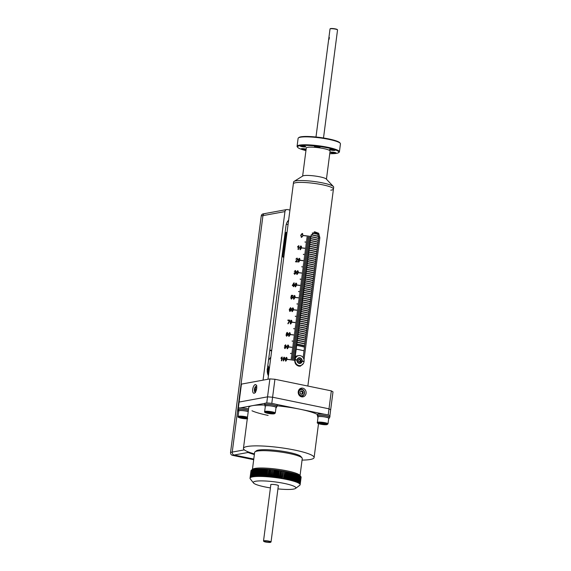 <?xml version="1.0" encoding="UTF-8"?>
<svg xmlns="http://www.w3.org/2000/svg" width="571" height="571" viewBox="0 0 571 571"><rect width="100%" height="100%" fill="white"/><g stroke="black" fill="none" stroke-linecap="round" stroke-linejoin="round"><path stroke-width="0.86" d="M298.426 137.889L298.983 137.475A20.849 3.205 7.4 0 1 328.139 138.81L329.16 139.017A20.849 3.205 7.4 0 1 339.831 142.779L340.266 143.328A21.355 3.283 -172.6 0 0 328.817 139.367A21.355 3.283 -172.6 0 0 298.426 137.889A21.355 3.283 -172.6 0 0 298.105 138.368L297.077 146.29A21.355 3.283 7.4 0 1 327.783 147.289A21.355 3.283 7.4 0 1 339.424 151.793A21.355 3.283 7.4 0 1 339.103 152.264L338.546 152.685A20.849 3.205 -172.6 0 0 327.497 147.832A20.849 3.205 -172.6 0 0 306.17 145.384A20.849 3.205 -172.6 0 0 297.698 147.375A20.849 3.205 -172.6 0 0 305.949 150.587M328.775 139.253L329.16 139.017L328.503 139.146M339.424 151.793L340.452 143.863A21.355 3.283 -172.6 0 0 340.266 143.328M329.752 153.678A20.849 3.205 -172.6 0 0 338.546 152.685M267.963 379.244L293.587 181.971A20.213 3.112 7.4 0 1 294.008 181.442A20.213 3.112 7.4 0 1 322.665 182.92A20.213 3.112 7.4 0 1 333.407 186.56A20.213 3.112 7.4 0 1 333.685 187.174L333.443 189.037A20.213 3.112 -172.6 0 0 318.225 183.998A20.213 3.112 -172.6 0 0 295.493 182.749A20.213 3.112 -172.6 0 0 293.344 183.826A20.213 3.112 7.4 0 1 322.422 184.776A20.213 3.112 7.4 0 1 333.443 189.037A20.213 3.112 7.4 0 1 330.809 190.193M294.008 181.442L302.858 175.961A12.005 1.849 7.4 0 1 319.874 176.839A12.005 1.849 7.4 0 1 326.255 179.001L333.407 186.56M302.63 176.104L306.284 147.989A12.005 1.849 7.4 0 1 323.55 148.553A12.005 1.849 7.4 0 1 330.088 151.079L326.441 179.194M335.755 153.149A2.776 0.428 7.4 0 1 332.629 152.971A2.776 0.428 7.4 0 1 330.538 152.286A2.776 0.428 7.4 0 1 330.83 152.136A2.776 0.428 7.4 0 1 333.956 152.307A2.776 0.428 7.4 0 1 336.048 152.999A2.776 0.428 7.4 0 1 335.755 153.149M334.799 150.387A2.776 0.428 7.4 0 1 331.672 150.216A2.776 0.428 7.4 0 1 329.581 149.523A2.776 0.428 7.4 0 1 329.874 149.374A2.776 0.428 7.4 0 1 333 149.545A2.776 0.428 7.4 0 1 335.091 150.237A2.776 0.428 7.4 0 1 334.799 150.387M315.991 147.004A2.776 0.428 7.4 0 1 314.471 146.419A2.776 0.428 7.4 0 1 318.468 146.547A2.776 0.428 7.4 0 1 319.988 147.132A2.776 0.428 7.4 0 1 315.991 147.004M305.542 146.933A2.776 0.428 7.4 0 1 302.416 146.761A2.776 0.428 7.4 0 1 300.325 146.069A2.776 0.428 7.4 0 1 300.617 145.926A2.776 0.428 7.4 0 1 303.743 146.097A2.776 0.428 7.4 0 1 305.835 146.79A2.776 0.428 7.4 0 1 305.542 146.933M306.056 149.738A2.776 0.428 7.4 0 1 303.001 149.459A2.776 0.428 7.4 0 1 301.281 148.831A2.776 0.428 7.4 0 1 301.574 148.688A2.776 0.428 7.4 0 1 306.127 149.174M297.698 147.375L297.27 146.833A21.355 3.283 7.4 0 1 297.077 146.29M296.856 344.063A16.552 2.548 7.4 0 1 304.686 345.79M296.841 344.192A16.552 2.548 7.4 0 1 304.664 345.912A16.552 2.548 7.4 0 0 296.841 344.192M304.9 344.106A16.552 2.548 -172.6 0 0 297.077 342.386M297.091 342.272A16.552 2.548 7.4 0 1 304.914 343.999A16.552 2.548 -172.6 0 0 297.091 342.257M297.106 342.15A16.552 2.548 7.4 0 1 304.928 343.87M297.355 340.23A16.552 2.548 7.4 0 1 305.178 341.95M297.341 340.352A16.552 2.548 7.4 0 1 305.164 342.079A16.552 2.548 -172.6 0 0 297.341 340.337M297.605 338.31A16.552 2.548 7.4 0 1 305.428 340.03M305.414 340.145A16.552 2.548 -172.6 0 0 297.591 338.425A16.552 2.548 7.4 0 1 305.414 340.159M297.855 336.39A16.552 2.548 7.4 0 1 305.678 338.118M305.663 338.225A16.552 2.548 -172.6 0 0 297.841 336.505A16.552 2.548 7.4 0 1 305.663 338.239M298.105 334.47A16.552 2.548 7.4 0 1 305.928 336.198M298.091 334.599A16.552 2.548 7.4 0 1 305.913 336.319A16.552 2.548 -172.6 0 0 298.091 334.585M298.355 332.55A16.552 2.548 7.4 0 1 306.177 334.278M298.34 332.679A16.552 2.548 7.4 0 1 306.163 334.399A16.552 2.548 -172.6 0 0 298.34 332.665M298.604 330.63A16.552 2.548 7.4 0 1 306.427 332.358M298.59 330.759A16.552 2.548 7.4 0 1 306.413 332.479A16.552 2.548 -172.6 0 0 298.59 330.745M298.854 328.718A16.552 2.548 7.4 0 1 306.677 330.438M306.663 330.552A16.552 2.548 -172.6 0 0 298.84 328.825A16.552 2.548 7.4 0 1 306.663 330.566M299.104 326.798A16.552 2.548 7.4 0 1 306.927 328.518M299.083 326.919A16.552 2.548 7.4 0 1 306.913 328.646A16.552 2.548 -172.6 0 0 299.09 326.905M299.354 324.878A16.552 2.548 7.4 0 1 307.177 326.598M299.332 324.999A16.552 2.548 7.4 0 1 307.155 326.726A16.552 2.548 -172.6 0 0 299.34 324.992M299.597 322.958A16.552 2.548 7.4 0 1 307.426 324.678M299.582 323.079A16.552 2.548 7.4 0 1 307.405 324.806A16.552 2.548 -172.6 0 0 299.582 323.072M299.846 321.038A16.552 2.548 7.4 0 1 307.676 322.765M307.662 322.872A16.552 2.548 -172.6 0 0 299.832 321.152A16.552 2.548 7.4 0 1 307.655 322.886M300.096 319.118A16.552 2.548 7.4 0 1 307.926 320.845M300.082 319.246A16.552 2.548 7.4 0 1 307.905 320.966M300.346 317.198A16.552 2.548 7.4 0 1 308.169 318.925M300.332 317.326A16.552 2.548 7.4 0 1 308.154 319.046A16.552 2.548 -172.6 0 0 300.332 317.312M300.596 315.278A16.552 2.548 7.4 0 1 308.419 317.005M300.582 315.406A16.552 2.548 7.4 0 1 308.404 317.126A16.552 2.548 -172.6 0 0 300.582 315.392M300.846 313.365A16.552 2.548 7.4 0 1 308.668 315.085M308.654 315.199A16.552 2.548 -172.6 0 0 300.831 313.472A16.552 2.548 7.4 0 1 308.654 315.213M301.095 311.445A16.552 2.548 7.4 0 1 308.918 313.165M308.904 313.279A16.552 2.548 -172.6 0 0 301.081 311.552A16.552 2.548 7.4 0 1 308.904 313.293M301.345 309.525A16.552 2.548 7.4 0 1 309.168 311.245M301.331 309.646A16.552 2.548 7.4 0 1 309.154 311.373A16.552 2.548 -172.6 0 0 301.331 309.639M301.595 307.605A16.552 2.548 7.4 0 1 309.418 309.332M301.581 307.726A16.552 2.548 7.4 0 1 309.403 309.453A16.552 2.548 -172.6 0 0 301.581 307.719M301.845 305.685A16.552 2.548 7.4 0 1 309.668 307.412M301.823 305.813A16.552 2.548 7.4 0 1 309.653 307.533A16.552 2.548 -172.6 0 0 301.831 305.799M302.095 303.765A16.552 2.548 7.4 0 1 309.917 305.492M302.073 303.893A16.552 2.548 7.4 0 1 309.903 305.613M302.345 301.845A16.552 2.548 7.4 0 1 310.167 303.572M302.323 301.973A16.552 2.548 7.4 0 1 310.153 303.693A16.552 2.548 -172.6 0 0 302.33 301.959M302.594 299.932A16.552 2.548 7.4 0 1 310.417 301.652M302.573 300.053A16.552 2.548 7.4 0 1 310.396 301.781A16.552 2.548 -172.6 0 0 302.573 300.039M302.837 298.012A16.552 2.548 7.4 0 1 310.667 299.732M302.823 298.133A16.552 2.548 7.4 0 1 310.645 299.861A16.552 2.548 -172.6 0 0 302.823 298.119M303.087 296.092A16.552 2.548 7.4 0 1 310.917 297.812M310.902 297.926A16.552 2.548 -172.6 0 0 303.073 296.206A16.552 2.548 7.4 0 1 310.895 297.941M303.337 294.172A16.552 2.548 7.4 0 1 311.159 295.899M311.145 296.006A16.552 2.548 -172.6 0 0 303.322 294.286A16.552 2.548 7.4 0 1 311.145 296.021M303.586 292.252A16.552 2.548 7.4 0 1 311.409 293.979M303.572 292.381A16.552 2.548 7.4 0 1 311.395 294.101A16.552 2.548 -172.6 0 0 303.572 292.366M303.836 290.332A16.552 2.548 7.4 0 1 311.659 292.059M303.822 290.461A16.552 2.548 7.4 0 1 311.645 292.181A16.552 2.548 -172.6 0 0 303.822 290.446M304.086 288.412A16.552 2.548 7.4 0 1 311.909 290.139M304.072 288.541A16.552 2.548 7.4 0 1 311.894 290.261A16.552 2.548 -172.6 0 0 304.072 288.526M304.336 286.499A16.552 2.548 7.4 0 1 312.159 288.219M312.144 288.334A16.552 2.548 -172.6 0 0 304.322 286.606A16.552 2.548 7.4 0 1 312.144 288.348M304.586 284.579A16.552 2.548 7.4 0 1 312.408 286.299M304.571 284.701A16.552 2.548 7.4 0 1 312.394 286.428A16.552 2.548 -172.6 0 0 304.571 284.686M304.835 282.659A16.552 2.548 7.4 0 1 312.658 284.379M304.821 282.781A16.552 2.548 7.4 0 1 312.644 284.508A16.552 2.548 -172.6 0 0 304.821 282.773M305.085 280.739A16.552 2.548 7.4 0 1 312.908 282.459M305.064 280.861A16.552 2.548 7.4 0 1 312.894 282.588A16.552 2.548 -172.6 0 0 305.071 280.853M305.335 278.819A16.552 2.548 7.4 0 1 313.158 280.547M313.144 280.654A16.552 2.548 -172.6 0 0 305.321 278.933A16.552 2.548 7.4 0 1 313.144 280.668M305.585 276.899A16.552 2.548 7.4 0 1 313.408 278.627M305.564 277.028A16.552 2.548 7.4 0 1 313.386 278.748M305.828 274.979A16.552 2.548 7.4 0 1 313.657 276.707M305.813 275.108A16.552 2.548 7.4 0 1 313.636 276.828M306.077 273.059A16.552 2.548 7.4 0 1 313.907 274.787M313.893 274.901A16.552 2.548 -172.6 0 0 306.063 273.174A16.552 2.548 7.4 0 1 313.886 274.908M306.327 271.146A16.552 2.548 7.4 0 1 314.15 272.867M314.136 272.981A16.552 2.548 -172.6 0 0 306.313 271.254A16.552 2.548 7.4 0 1 314.136 272.995M306.577 269.226A16.552 2.548 7.4 0 1 314.4 270.947M314.385 271.061A16.552 2.548 -172.6 0 0 306.563 269.334A16.552 2.548 7.4 0 1 314.385 271.075M306.827 267.307A16.552 2.548 7.4 0 1 314.65 269.027M306.813 267.428A16.552 2.548 7.4 0 1 314.635 269.155A16.552 2.548 -172.6 0 0 306.813 267.421M307.077 265.387A16.552 2.548 7.4 0 1 314.899 267.114M307.062 265.508A16.552 2.548 7.4 0 1 314.885 267.235A16.552 2.548 -172.6 0 0 307.062 265.501M307.326 263.467A16.552 2.548 7.4 0 1 315.149 265.194M307.312 263.595A16.552 2.548 7.4 0 1 315.135 265.315A16.552 2.548 -172.6 0 0 307.312 263.581M307.576 261.547A16.552 2.548 7.4 0 1 315.399 263.274M315.385 263.388A16.552 2.548 -172.6 0 0 307.562 261.661A16.552 2.548 7.4 0 1 315.385 263.395M307.826 259.627A16.552 2.548 7.4 0 1 315.649 261.354M307.812 259.755A16.552 2.548 7.4 0 1 315.635 261.475A16.552 2.548 -172.6 0 0 307.812 259.741M308.076 257.714A16.552 2.548 7.4 0 1 315.899 259.434M308.055 257.835A16.552 2.548 7.4 0 1 315.884 259.562A16.552 2.548 -172.6 0 0 308.062 257.821M308.326 255.794A16.552 2.548 7.4 0 1 316.148 257.514M308.304 255.915A16.552 2.548 7.4 0 1 316.134 257.642A16.552 2.548 -172.6 0 0 308.311 255.901M308.576 253.874A16.552 2.548 7.4 0 1 316.398 255.594M316.384 255.708A16.552 2.548 -172.6 0 0 308.561 253.988A16.552 2.548 7.4 0 1 316.384 255.722M308.818 251.954A16.552 2.548 7.4 0 1 316.648 253.681M316.634 253.788A16.552 2.548 -172.6 0 0 308.804 252.068A16.552 2.548 7.4 0 1 316.627 253.802M309.068 250.034A16.552 2.548 7.4 0 1 316.898 251.761M309.054 250.162A16.552 2.548 7.4 0 1 316.876 251.882A16.552 2.548 -172.6 0 0 309.054 250.148M309.318 248.114A16.552 2.548 7.4 0 1 317.148 249.841M309.304 248.242A16.552 2.548 7.4 0 1 317.126 249.962A16.552 2.548 -172.6 0 0 309.304 248.228M309.568 246.194A16.552 2.548 7.4 0 1 317.39 247.921M309.553 246.322A16.552 2.548 7.4 0 1 317.376 248.042A16.552 2.548 -172.6 0 0 309.553 246.308M309.817 244.281A16.552 2.548 7.4 0 1 317.64 246.001M317.626 246.115A16.552 2.548 -172.6 0 0 309.803 244.388A16.552 2.548 7.4 0 1 317.626 246.13M310.067 242.361A16.552 2.548 7.4 0 1 317.89 244.081M310.053 242.482A16.552 2.548 7.4 0 1 317.876 244.21A16.552 2.548 -172.6 0 0 310.053 242.468M310.317 240.441A16.552 2.548 7.4 0 1 318.14 242.161M310.303 240.562A16.552 2.548 7.4 0 1 318.126 242.29A16.552 2.548 -172.6 0 0 310.303 240.555M310.567 238.521A16.552 2.548 7.4 0 1 318.39 240.241M310.553 238.642A16.552 2.548 7.4 0 1 318.375 240.37A16.552 2.548 -172.6 0 0 310.553 238.635M310.817 236.601A16.552 2.548 7.4 0 1 318.639 238.328M318.625 238.435A16.552 2.548 -172.6 0 0 310.802 236.715A16.552 2.548 7.4 0 1 318.625 238.45M311.224 234.71A16.552 2.548 7.4 0 1 318.697 236.351M311.174 234.831A16.552 2.548 7.4 0 1 318.711 236.487M312.437 232.961A16.552 2.548 7.4 0 1 318.004 234.174M312.323 233.068A16.552 2.548 7.4 0 1 318.083 234.324A16.552 2.548 -172.6 0 0 312.337 233.054M305.15 342.186A16.552 2.548 -172.6 0 0 297.327 340.466M305.399 340.273A16.552 2.548 -172.6 0 0 297.577 338.546M305.649 338.353A16.552 2.548 -172.6 0 0 297.826 336.626M305.899 336.433A16.552 2.548 -172.6 0 0 298.076 334.706M306.149 334.513A16.552 2.548 -172.6 0 0 298.326 332.786M306.399 332.593A16.552 2.548 -172.6 0 0 298.569 330.873M306.648 330.673A16.552 2.548 -172.6 0 0 298.819 328.953M306.898 328.753A16.552 2.548 -172.6 0 0 299.068 327.033M307.141 326.84A16.552 2.548 -172.6 0 0 299.318 325.113M307.391 324.92A16.552 2.548 -172.6 0 0 299.568 323.193M307.641 323A16.552 2.548 -172.6 0 0 299.818 321.273M307.89 321.08A16.552 2.548 -172.6 0 0 300.068 319.353M307.905 320.952A16.552 2.548 -172.6 0 0 300.082 319.232M308.14 319.16A16.552 2.548 -172.6 0 0 300.317 317.44M308.39 317.24A16.552 2.548 -172.6 0 0 300.567 315.52M308.64 315.32A16.552 2.548 -172.6 0 0 300.817 313.6M308.89 313.4A16.552 2.548 -172.6 0 0 301.067 311.68M309.139 311.488A16.552 2.548 -172.6 0 0 301.317 309.76M309.389 309.568A16.552 2.548 -172.6 0 0 301.567 307.84M309.639 307.648A16.552 2.548 -172.6 0 0 301.809 305.92M309.889 305.728A16.552 2.548 -172.6 0 0 302.059 304M309.903 305.606A16.552 2.548 -172.6 0 0 302.08 303.879M310.132 303.808A16.552 2.548 -172.6 0 0 302.309 302.088M310.381 301.888A16.552 2.548 -172.6 0 0 302.559 300.168M310.631 299.968A16.552 2.548 -172.6 0 0 302.808 298.248M310.881 298.055A16.552 2.548 -172.6 0 0 303.058 296.328M311.131 296.135A16.552 2.548 -172.6 0 0 303.308 294.408M311.381 294.215A16.552 2.548 -172.6 0 0 303.558 292.488M311.63 292.295A16.552 2.548 -172.6 0 0 303.808 290.568M311.88 290.375A16.552 2.548 -172.6 0 0 304.058 288.655M312.13 288.455A16.552 2.548 -172.6 0 0 304.307 286.735M312.38 286.535A16.552 2.548 -172.6 0 0 304.557 284.815M312.63 284.622A16.552 2.548 -172.6 0 0 304.8 282.895M312.879 282.702A16.552 2.548 -172.6 0 0 305.05 280.975M313.129 280.782A16.552 2.548 -172.6 0 0 305.299 279.055M313.372 278.862A16.552 2.548 -172.6 0 0 305.549 277.135M313.393 278.734A16.552 2.548 -172.6 0 0 305.564 277.014M313.622 276.942A16.552 2.548 -172.6 0 0 305.799 275.222M313.643 276.821A16.552 2.548 -172.6 0 0 305.813 275.094M313.872 275.022A16.552 2.548 -172.6 0 0 306.049 273.302M314.121 273.102A16.552 2.548 -172.6 0 0 306.299 271.382M314.371 271.182A16.552 2.548 -172.6 0 0 306.548 269.462M314.621 269.269A16.552 2.548 -172.6 0 0 306.798 267.542M314.871 267.349A16.552 2.548 -172.6 0 0 307.048 265.622M315.121 265.429A16.552 2.548 -172.6 0 0 307.298 263.702M315.37 263.509A16.552 2.548 -172.6 0 0 307.548 261.782M315.62 261.589A16.552 2.548 -172.6 0 0 307.79 259.869M315.87 259.669A16.552 2.548 -172.6 0 0 308.04 257.949M316.12 257.749A16.552 2.548 -172.6 0 0 308.29 256.029M316.363 255.837A16.552 2.548 -172.6 0 0 308.54 254.109M316.612 253.917A16.552 2.548 -172.6 0 0 308.79 252.189M316.862 251.997A16.552 2.548 -172.6 0 0 309.039 250.269M317.112 250.077A16.552 2.548 -172.6 0 0 309.289 248.349M317.362 248.157A16.552 2.548 -172.6 0 0 309.539 246.436M317.612 246.237A16.552 2.548 -172.6 0 0 309.789 244.516M317.861 244.317A16.552 2.548 -172.6 0 0 310.039 242.596M318.111 242.404A16.552 2.548 -172.6 0 0 310.289 240.677M318.361 240.484A16.552 2.548 -172.6 0 0 310.538 238.757M318.611 238.564A16.552 2.548 -172.6 0 0 310.788 236.837M318.718 236.601A16.552 2.548 -172.6 0 0 311.138 234.938M318.711 236.473A16.552 2.548 -172.6 0 0 311.181 234.817M318.154 234.453A16.552 2.548 -172.6 0 0 312.23 233.161M304.507 347.154A16.552 2.548 -172.6 0 0 296.684 345.426M296.813 344.441A16.552 2.548 7.4 0 1 304.636 346.162M296.199 349.145A16.552 2.548 7.4 0 1 304.022 350.865A16.423 2.527 -172.6 0 0 299.347 349.752A16.423 2.527 -172.6 0 0 296.199 349.166M330.081 28.871L330.359 28.657A3.54 0.542 7.4 0 1 330.68 28.55A3.54 0.542 7.4 0 1 334.392 28.728A3.54 0.542 7.4 0 1 337.29 29.564L337.511 29.835A3.79 0.585 -172.6 0 0 334.406 28.943A3.79 0.585 -172.6 0 0 330.423 28.75A3.79 0.585 -172.6 0 0 330.081 28.871A3.79 0.585 -172.6 0 0 330.024 28.957L315.991 137.004M323.507 137.982L337.54 29.928A3.79 0.585 -172.6 0 0 337.511 29.835M329.296 37.479L329.053 39.335L329.367 37.479M302.03 361.257A2.905 2.591 79.6 0 0 302.066 361.008L302.173 360.986A2.905 2.591 79.6 0 0 297.034 359.93L295.014 359.559A5.053 4.504 -100.4 0 0 295 359.68A5.053 4.504 -100.4 0 0 294.986 359.809L295.1 359.787A5.053 4.504 79.6 0 0 300.503 365.554A5.053 4.504 79.6 0 0 304.05 361.629L302.03 361.257M295.1 359.787L296.999 360.18A2.905 2.591 79.6 0 0 302.145 361.236M295.128 359.537A5.053 4.504 79.6 0 1 298.676 355.612A5.053 4.504 79.6 0 1 304.079 361.379L303.965 361.4A5.053 4.504 -100.4 0 1 303.95 361.522A5.053 4.504 -100.4 0 1 303.943 361.6M298.676 355.612L296.984 355.919A5.053 4.504 79.6 0 0 295.214 356.718M304.079 361.379L302.173 360.986M298.112 365.925A5.053 4.504 79.6 0 0 298.804 365.861L300.503 365.554M296.92 359.951L295.014 359.559M303.965 361.4L302.066 361.008M304.015 359.744L319.86 237.75L318.675 233.275L314.728 231.812L310.902 235.909L294.743 360.33C294.715 363.377 296.092 365.319 298.869 366.154L300.389 366.175L303.351 363.541M299.804 366.239L301.167 365.369M291.117 358.481L291.103 358.602A20.213 3.112 -172.6 0 1 294.829 359.145L294.843 359.023A20.213 3.112 -172.6 0 0 291.117 358.481A20.206 3.105 -172.6 0 1 294.843 359.023L294.829 359.145M291.274 357.239L291.26 357.367A20.213 3.112 -172.6 0 1 294.986 357.91L295.007 357.781A20.213 3.112 -172.6 0 0 291.274 357.239A20.206 3.105 -172.6 0 1 295 357.789L295.007 357.781M291.438 356.004L291.424 356.126A20.213 3.112 -172.6 0 1 295.15 356.668L295.164 356.547A20.213 3.112 -172.6 0 0 291.438 356.004A20.206 3.105 -172.6 0 1 295.164 356.547L295.15 356.668M291.595 354.769L291.581 354.891A20.213 3.112 -172.6 0 1 295.314 355.433L295.328 355.305A20.213 3.112 -172.6 0 0 291.595 354.769A20.206 3.105 -172.6 0 1 295.321 355.312L295.307 355.433M309.946 242.768L309.96 242.639A20.213 3.112 -172.6 0 0 304.978 241.947L304.964 242.068A20.213 3.112 -172.6 0 1 309.946 242.768L309.96 242.639A20.206 3.105 -172.6 0 0 304.978 241.947L304.964 242.068M310.745 236.58L310.767 236.451A20.213 3.112 -172.6 0 0 303.287 235.48L303.272 235.602A20.213 3.112 -172.6 0 1 310.745 236.58L310.767 236.451M286.335 357.339L286.963 357.796L286.335 357.332L285.115 359.159L285.835 361.15L285.115 359.159L286.335 357.332L286.963 357.789L287.063 359.337L285.835 361.143L285.457 361M284.037 357.146L284.644 357.589L284.037 357.146L282.859 358.995L283.537 360.958L282.852 358.988L284.037 357.146L284.644 357.589L284.736 359.123L283.259 360.879M281.367 360.779L281.746 357.831L280.975 358.381L281.032 357.946L281.981 357.025A20.213 3.112 -172.6 0 1 282.202 357.032L281.717 360.793A20.213 3.112 -172.6 0 0 281.367 360.779L281.753 357.839M287.941 344.955L288.569 345.412L287.941 344.955L286.721 346.775L287.441 348.767L286.721 346.775L287.941 344.955L288.569 345.412L288.676 346.954L287.441 348.767L287.063 348.624M285.25 347.218L284.544 345.955L285.6 344.763L286.356 346.64L285.057 348.567L284.372 347.603L285.143 348.189L286 346.797L284.972 347.147M284.772 348.488L284.379 347.603L285.15 348.189L286 346.804M285.6 344.763L284.551 345.955L285.25 347.225M289.047 336.383L288.326 334.392L289.547 332.572L290.175 333.029L290.282 334.57L289.047 336.383L288.676 336.24M289.547 332.572L290.175 333.029L289.547 332.572M287.249 332.386L286.328 333.293L286.656 334.085L285.971 334.999L286.763 336.198L285.971 334.991L286.649 334.085L286.328 333.293L287.249 332.386L287.934 333.421L287.406 334.135L287.855 335.141L286.414 336.098M291.16 320.195L291.788 320.652L291.16 320.195L289.94 322.015L290.66 324.007L289.94 322.015L291.16 320.195L291.781 320.645L291.888 322.194L290.66 324L290.282 323.857M289.797 320.174A20.213 3.112 -172.6 0 0 287.912 320.038L287.855 320.474L287.912 320.038A20.206 3.105 -172.6 0 1 289.797 320.174L288.205 323.757A20.213 3.112 -172.6 0 0 287.841 323.728L289.369 320.581A20.213 3.112 -172.6 0 0 287.855 320.474M292.766 307.812L293.394 308.269L292.766 307.812L291.545 309.632L292.266 311.623L291.545 309.632L292.766 307.812L293.394 308.269L293.494 309.81L292.266 311.623L291.888 311.481M289.604 309.411L290.375 308.982L291.089 310.246L290.018 311.438L289.269 309.561L290.546 307.626L291.253 308.611L290.453 308.012L289.604 309.411L290.66 309.068M290.875 308.633L290.453 308.012M290.553 307.633L289.276 309.568L289.711 311.352M293.151 297.255L293.879 299.24L293.151 297.255L294.372 295.428L295 295.885L295.107 297.434L293.872 299.24L293.494 299.097M294.372 295.428L295 295.885L294.379 295.435L293.159 297.255M291.545 299.054L290.782 297.926L291.595 298.669L292.323 297.805L291.831 296.927L290.925 297.184L291.446 295.3A20.213 3.112 -172.6 0 1 292.873 295.4L292.816 295.835A20.213 3.112 -172.6 0 0 291.695 295.749L291.438 296.663L292.281 296.642L292.702 297.812L291.224 298.961M291.431 298.619L292.331 297.805L292.052 296.999M294.757 284.872L295.485 286.863L294.757 284.872L295.978 283.052L296.606 283.509L296.713 285.05L295.478 286.863L295.107 286.721M295.978 283.052L296.606 283.509L295.985 283.052L294.764 284.872M293.865 282.873A20.213 3.112 -172.6 0 1 294.215 282.902L293.901 285.314A20.213 3.112 -172.6 0 1 294.322 285.343L294.265 285.778A20.213 3.112 -172.6 0 0 293.844 285.75L293.722 286.663A20.213 3.112 -172.6 0 0 293.351 286.635L293.473 285.721A20.213 3.112 -172.6 0 0 292.245 285.636L293.865 282.873L292.245 285.636M296.37 272.488L297.091 274.48L296.37 272.488L297.591 270.668L298.219 271.125L298.319 272.667L297.091 274.48L296.713 274.337M297.591 270.668L298.219 271.125L297.591 270.668L296.37 272.495M295.264 270.483L295.978 271.51L295.471 272.239L295.899 273.195L294.772 274.287L294.001 273.166L294.822 273.902L295.521 273.174L294.779 272.446L295.607 271.461L295.221 270.868L294.279 271.339L295.578 270.575L294.286 271.339M294.829 273.909L295.528 273.174L295.257 272.474M294.786 272.446L295.607 271.461L295.221 270.868M294.001 273.166L294.45 274.201M299.197 258.292L299.825 258.749L299.197 258.292L297.976 260.112L298.697 262.103L297.976 260.112L299.197 258.292L299.825 258.742L299.932 260.29L298.697 262.096L298.319 261.953M295.871 259.155L296.949 258.106L297.712 259.213L296.028 261.397A20.213 3.112 -172.6 0 1 297.42 261.504L297.363 261.932A20.213 3.112 -172.6 0 0 295.471 261.803L297.341 259.177L296.877 258.492L295.864 259.148L297.334 258.213M295.478 261.803L297.348 259.177L296.884 258.492M300.81 245.908L301.431 246.365L300.803 245.908L299.589 247.728L300.31 249.72L299.582 247.728L300.803 245.908L301.431 246.365L301.538 247.907L300.303 249.72L299.932 249.577M298.041 249.484L298.419 246.544L297.612 247.072L297.669 246.636L298.662 245.73A20.213 3.112 -172.6 0 1 298.897 245.751L298.412 249.513A20.213 3.112 -172.6 0 0 298.041 249.484L298.426 246.544M302.13 233.453L300.667 235.309L301.624 237.358L300.667 235.309L302.13 233.453L302.73 233.71L302.13 233.453L303.144 235.53L301.624 237.358L301.124 237.179M292.402 348.574L292.388 348.703A20.213 3.112 -172.6 0 1 296.113 349.238L296.128 349.117A20.213 3.112 -172.6 0 0 292.402 348.574M293.209 342.386L293.187 342.507A20.213 3.112 -172.6 0 1 296.92 343.05L296.934 342.928A20.213 3.112 -172.6 0 0 293.209 342.386A20.206 3.105 -172.6 0 1 296.934 342.928L296.92 343.05M294.008 336.198L293.994 336.319A20.213 3.112 -172.6 0 1 297.719 336.861L297.741 336.733A20.213 3.112 -172.6 0 0 294.008 336.198A20.206 3.105 -172.6 0 1 297.734 336.74L297.719 336.861M294.814 330.002L294.8 330.131A20.213 3.112 -172.6 0 1 298.526 330.673L298.54 330.545A20.213 3.112 -172.6 0 0 294.814 330.002A20.206 3.105 -172.6 0 1 298.54 330.545L298.526 330.666M295.621 323.814L295.6 323.935A20.213 3.112 -172.6 0 1 299.332 324.478L299.347 324.357A20.213 3.112 -172.6 0 0 295.621 323.814A20.206 3.105 -172.6 0 1 299.347 324.357L299.325 324.478M296.42 317.626L296.406 317.747A20.213 3.112 -172.6 0 1 300.132 318.29L300.153 318.168A20.213 3.112 -172.6 0 0 296.42 317.626A20.206 3.105 -172.6 0 1 300.146 318.168L300.153 318.168M297.227 311.431L297.213 311.559A20.213 3.112 -172.6 0 1 300.938 312.101L300.953 311.973A20.213 3.112 -172.6 0 0 297.227 311.431A20.206 3.105 -172.6 0 1 300.953 311.973L300.938 312.101M298.033 305.242L298.012 305.364A20.213 3.112 -172.6 0 1 301.745 305.906L301.759 305.785A20.213 3.112 -172.6 0 0 298.033 305.242A20.206 3.105 -172.6 0 1 301.759 305.785L301.738 305.906M298.833 299.054L298.819 299.175A20.213 3.112 -172.6 0 1 302.544 299.718L302.566 299.597A20.213 3.112 -172.6 0 0 298.833 299.054A20.206 3.105 -172.6 0 1 302.559 299.597L302.544 299.718M299.639 292.866L299.625 292.987A20.213 3.112 -172.6 0 1 303.351 293.53L303.365 293.401A20.213 3.112 -172.6 0 0 299.639 292.866A20.206 3.105 -172.6 0 1 303.365 293.408L303.365 293.401M300.439 286.671L300.425 286.799A20.213 3.112 -172.6 0 1 304.157 287.334L304.172 287.213A20.213 3.112 -172.6 0 0 300.439 286.671A20.206 3.105 -172.6 0 1 304.172 287.213L304.15 287.334M301.245 280.482L301.231 280.604A20.213 3.112 -172.6 0 1 304.957 281.146L304.978 281.025A20.213 3.112 -172.6 0 0 301.245 280.482A20.206 3.105 -172.6 0 1 304.971 281.025L304.957 281.146M302.052 274.294L302.038 274.415A20.213 3.112 -172.6 0 1 305.763 274.958L305.778 274.829A20.213 3.112 -172.6 0 0 302.052 274.294A20.206 3.105 -172.6 0 1 305.778 274.837L305.763 274.958M302.851 268.099L302.837 268.227A20.213 3.112 -172.6 0 1 306.57 268.763L306.584 268.641A20.213 3.112 -172.6 0 0 302.851 268.099M303.658 261.911L303.644 262.032A20.213 3.112 -172.6 0 1 307.369 262.574L307.384 262.453A20.213 3.112 -172.6 0 0 303.658 261.911A20.206 3.105 -172.6 0 1 307.384 262.453L307.369 262.574M304.464 255.722L304.443 255.844A20.213 3.112 -172.6 0 1 308.176 256.386L308.19 256.265A20.213 3.112 -172.6 0 0 304.464 255.722A20.206 3.105 -172.6 0 1 308.19 256.265L308.176 256.386M305.264 249.527L305.249 249.655A20.213 3.112 -172.6 0 1 308.975 250.198L308.997 250.069A20.213 3.112 -172.6 0 0 305.264 249.527A20.206 3.105 -172.6 0 1 308.99 250.069L308.975 250.198M306.07 243.339L306.056 243.46A20.213 3.112 -172.6 0 1 309.782 244.003L309.796 243.881A20.213 3.112 -172.6 0 0 306.07 243.339A20.206 3.105 -172.6 0 1 309.796 243.881L309.782 244.003M306.877 237.151L306.855 237.272A20.213 3.112 -172.6 0 1 310.588 237.814L310.603 237.693A20.213 3.112 -172.6 0 0 306.877 237.151A20.206 3.105 -172.6 0 1 310.603 237.693L310.581 237.814M291.917 352.293L291.902 352.414A20.213 3.112 -172.6 0 1 295.635 352.957L295.65 352.828A20.213 3.112 -172.6 0 0 291.917 352.293A20.206 3.105 -172.6 0 1 295.642 352.835L295.628 352.957M292.723 346.097L292.709 346.226A20.213 3.112 -172.6 0 1 296.435 346.768L296.456 346.64A20.213 3.112 -172.6 0 0 292.723 346.097A20.206 3.105 -172.6 0 1 296.449 346.64L296.435 346.761M293.53 339.909L293.515 340.03A20.213 3.112 -172.6 0 1 297.241 340.573L297.255 340.452A20.213 3.112 -172.6 0 0 293.53 339.909A20.206 3.105 -172.6 0 1 297.255 340.452L297.241 340.573M294.329 333.721L294.315 333.842A20.213 3.112 -172.6 0 1 298.048 334.385L298.062 334.263A20.213 3.112 -172.6 0 0 294.329 333.721A20.206 3.105 -172.6 0 1 298.055 334.263L298.041 334.385M295.136 327.526L295.121 327.654A20.213 3.112 -172.6 0 1 298.847 328.197L298.861 328.068A20.213 3.112 -172.6 0 0 295.136 327.526A20.206 3.105 -172.6 0 1 298.861 328.068L298.847 328.197M295.942 321.337L295.921 321.459A20.213 3.112 -172.6 0 1 299.654 322.001L299.668 321.88A20.213 3.112 -172.6 0 0 295.942 321.337A20.206 3.105 -172.6 0 1 299.668 321.88L299.647 322.001M296.742 315.149L296.727 315.271A20.213 3.112 -172.6 0 1 300.453 315.813L300.474 315.692A20.213 3.112 -172.6 0 0 296.742 315.149A20.206 3.105 -172.6 0 1 300.467 315.692L300.474 315.692M297.548 308.961L297.534 309.082A20.213 3.112 -172.6 0 1 301.26 309.625L301.274 309.496A20.213 3.112 -172.6 0 0 297.548 308.961A20.206 3.105 -172.6 0 1 301.274 309.503L301.274 309.496M298.355 302.766L298.333 302.894A20.213 3.112 -172.6 0 1 302.066 303.429L302.08 303.308A20.213 3.112 -172.6 0 0 298.355 302.766A20.206 3.105 -172.6 0 1 302.08 303.308L302.059 303.429M299.154 296.577L299.14 296.699A20.213 3.112 -172.6 0 1 302.866 297.241L302.887 297.12A20.213 3.112 -172.6 0 0 299.154 296.577A20.206 3.105 -172.6 0 1 302.88 297.12L302.866 297.241M299.961 290.389L299.946 290.511A20.213 3.112 -172.6 0 1 303.672 291.053L303.686 290.925A20.213 3.112 -172.6 0 0 299.961 290.389A20.206 3.105 -172.6 0 1 303.686 290.932L303.672 291.053M300.767 284.194L300.746 284.322A20.213 3.112 -172.6 0 1 304.479 284.858L304.493 284.736A20.213 3.112 -172.6 0 0 300.767 284.194M301.567 278.006L301.552 278.127A20.213 3.112 -172.6 0 1 305.278 278.669L305.299 278.548A20.213 3.112 -172.6 0 0 301.567 278.006A20.206 3.105 -172.6 0 1 305.292 278.548L305.278 278.669M302.373 271.817L302.359 271.939A20.213 3.112 -172.6 0 1 306.085 272.481L306.099 272.36A20.213 3.112 -172.6 0 0 302.373 271.817A20.206 3.105 -172.6 0 1 306.099 272.36L306.085 272.481M303.172 265.622L303.158 265.751A20.213 3.112 -172.6 0 1 306.891 266.293L306.905 266.165A20.213 3.112 -172.6 0 0 303.172 265.622A20.206 3.105 -172.6 0 1 306.898 266.165L306.884 266.293M303.979 259.434L303.965 259.555A20.213 3.112 -172.6 0 1 307.69 260.098L307.712 259.976A20.213 3.112 -172.6 0 0 303.979 259.434A20.206 3.105 -172.6 0 1 307.705 259.976L307.69 260.098M304.786 253.246L304.771 253.367A20.213 3.112 -172.6 0 1 308.497 253.909L308.511 253.788A20.213 3.112 -172.6 0 0 304.786 253.246A20.206 3.105 -172.6 0 1 308.511 253.788L308.497 253.909M305.585 247.057L305.571 247.179A20.213 3.112 -172.6 0 1 309.304 247.721L309.318 247.593A20.213 3.112 -172.6 0 0 305.585 247.057A20.206 3.105 -172.6 0 1 309.311 247.6L309.296 247.721M306.391 240.862L306.377 240.991A20.213 3.112 -172.6 0 1 310.103 241.526L310.117 241.405A20.213 3.112 -172.6 0 0 306.391 240.862A20.206 3.105 -172.6 0 1 310.117 241.405L310.103 241.526M292.081 351.051L292.066 351.179A20.213 3.112 -172.6 0 1 295.792 351.715L295.807 351.593A20.213 3.112 -172.6 0 0 292.081 351.051A20.206 3.105 -172.6 0 1 295.807 351.593L295.792 351.715M292.887 344.863L292.866 344.984A20.213 3.112 -172.6 0 1 296.599 345.526L296.613 345.405A20.213 3.112 -172.6 0 0 292.887 344.863A20.206 3.105 -172.6 0 1 296.613 345.405L296.592 345.526M293.687 338.674L293.672 338.796A20.213 3.112 -172.6 0 1 297.398 339.338L297.42 339.21A20.213 3.112 -172.6 0 0 293.687 338.674A20.206 3.105 -172.6 0 1 297.412 339.217L297.398 339.338M294.493 332.479L294.479 332.608A20.213 3.112 -172.6 0 1 298.205 333.143L298.219 333.021A20.213 3.112 -172.6 0 0 294.493 332.479M295.3 326.291L295.278 326.412A20.213 3.112 -172.6 0 1 299.011 326.955L299.026 326.833A20.213 3.112 -172.6 0 0 295.3 326.291A20.206 3.105 -172.6 0 1 299.026 326.833L299.004 326.955M296.099 320.103L296.085 320.224A20.213 3.112 -172.6 0 1 299.811 320.766L299.832 320.638A20.213 3.112 -172.6 0 0 296.099 320.103A20.206 3.105 -172.6 0 1 299.825 320.645L299.832 320.638M296.906 313.907L296.891 314.036A20.213 3.112 -172.6 0 1 300.617 314.578L300.632 314.45A20.213 3.112 -172.6 0 0 296.906 313.907A20.206 3.105 -172.6 0 1 300.632 314.45L300.617 314.571M297.712 307.719L297.691 307.84A20.213 3.112 -172.6 0 1 301.424 308.383L301.438 308.261A20.213 3.112 -172.6 0 0 297.712 307.719A20.206 3.105 -172.6 0 1 301.438 308.261L301.417 308.383M298.512 301.531L298.497 301.652A20.213 3.112 -172.6 0 1 302.223 302.195L302.245 302.073A20.213 3.112 -172.6 0 0 298.512 301.531A20.206 3.105 -172.6 0 1 302.237 302.073L302.223 302.195M299.318 295.335L299.304 295.464A20.213 3.112 -172.6 0 1 303.03 296.006L303.044 295.878A20.213 3.112 -172.6 0 0 299.318 295.335A20.206 3.105 -172.6 0 1 303.044 295.885L303.03 296.006M300.118 289.147L300.103 289.276A20.213 3.112 -172.6 0 1 303.836 289.811L303.851 289.69A20.213 3.112 -172.6 0 0 300.118 289.147A20.206 3.105 -172.6 0 1 303.843 289.69L303.829 289.811M300.924 282.959L300.91 283.08A20.213 3.112 -172.6 0 1 304.636 283.623L304.65 283.501A20.213 3.112 -172.6 0 0 300.924 282.959A20.206 3.105 -172.6 0 1 304.65 283.501L304.636 283.623M301.731 276.771L301.709 276.892A20.213 3.112 -172.6 0 1 305.442 277.435L305.456 277.306A20.213 3.112 -172.6 0 0 301.731 276.771A20.206 3.105 -172.6 0 1 305.456 277.313L305.456 277.306M302.53 270.575L302.516 270.704A20.213 3.112 -172.6 0 1 306.242 271.239L306.263 271.118A20.213 3.112 -172.6 0 0 302.53 270.575A20.206 3.105 -172.6 0 1 306.256 271.118L306.242 271.239M303.337 264.387L303.322 264.509A20.213 3.112 -172.6 0 1 307.048 265.051L307.062 264.93A20.213 3.112 -172.6 0 0 303.337 264.387A20.206 3.105 -172.6 0 1 307.062 264.93L307.048 265.051M304.143 258.199L304.122 258.32A20.213 3.112 -172.6 0 1 307.855 258.863L307.869 258.734A20.213 3.112 -172.6 0 0 304.143 258.199A20.206 3.105 -172.6 0 1 307.869 258.742L307.848 258.863M304.943 252.004L304.928 252.132A20.213 3.112 -172.6 0 1 308.654 252.675L308.675 252.546A20.213 3.112 -172.6 0 0 304.943 252.004M305.749 245.815L305.735 245.937A20.213 3.112 -172.6 0 1 309.461 246.479L309.475 246.358A20.213 3.112 -172.6 0 0 305.749 245.815A20.206 3.105 -172.6 0 1 309.475 246.358L309.461 246.479M306.556 239.627L306.534 239.749A20.213 3.112 -172.6 0 1 310.267 240.291L310.281 240.17A20.213 3.112 -172.6 0 0 306.556 239.627A20.206 3.105 -172.6 0 1 310.281 240.17L310.26 240.291M292.245 349.816L292.224 349.937A20.213 3.112 -172.6 0 1 295.956 350.48L295.971 350.358A20.213 3.112 -172.6 0 0 292.245 349.816A20.206 3.105 -172.6 0 1 295.971 350.358L295.949 350.48M293.044 343.621L293.03 343.749A20.213 3.112 -172.6 0 1 296.756 344.292L296.777 344.163A20.213 3.112 -172.6 0 0 293.044 343.621A20.206 3.105 -172.6 0 1 296.77 344.163L296.756 344.292M293.851 337.432L293.837 337.554A20.213 3.112 -172.6 0 1 297.562 338.096L297.577 337.975A20.213 3.112 -172.6 0 0 293.851 337.432A20.206 3.105 -172.6 0 1 297.577 337.975L297.562 338.096M294.65 331.244L294.636 331.366A20.213 3.112 -172.6 0 1 298.369 331.908L298.383 331.787A20.213 3.112 -172.6 0 0 294.65 331.244A20.206 3.105 -172.6 0 1 298.376 331.787L298.362 331.908M295.457 325.056L295.443 325.177A20.213 3.112 -172.6 0 1 299.168 325.72L299.183 325.591A20.213 3.112 -172.6 0 0 295.457 325.056A20.206 3.105 -172.6 0 1 299.183 325.598L299.183 325.591M296.263 318.861L296.242 318.989A20.213 3.112 -172.6 0 1 299.975 319.524L299.989 319.403A20.213 3.112 -172.6 0 0 296.263 318.861A20.206 3.105 -172.6 0 1 299.989 319.403L299.975 319.524M297.063 312.672L297.048 312.794A20.213 3.112 -172.6 0 1 300.781 313.336L300.796 313.215A20.213 3.112 -172.6 0 0 297.063 312.672A20.206 3.105 -172.6 0 1 300.789 313.215L300.796 313.215M297.869 306.484L297.855 306.606A20.213 3.112 -172.6 0 1 301.581 307.148L301.595 307.02A20.213 3.112 -172.6 0 0 297.869 306.484A20.206 3.105 -172.6 0 1 301.595 307.027L301.581 307.148M298.676 300.289L298.654 300.417A20.213 3.112 -172.6 0 1 302.387 300.953L302.402 300.831A20.213 3.112 -172.6 0 0 298.676 300.289M299.475 294.101L299.461 294.222A20.213 3.112 -172.6 0 1 303.187 294.764L303.208 294.643A20.213 3.112 -172.6 0 0 299.475 294.101A20.206 3.105 -172.6 0 1 303.201 294.643L303.187 294.764M300.282 287.912L300.267 288.034A20.213 3.112 -172.6 0 1 303.993 288.576L304.008 288.455A20.213 3.112 -172.6 0 0 300.282 287.912A20.206 3.105 -172.6 0 1 304.008 288.455L303.993 288.576M301.088 281.717L301.067 281.846A20.213 3.112 -172.6 0 1 304.8 282.388L304.814 282.26A20.213 3.112 -172.6 0 0 301.088 281.717A20.206 3.105 -172.6 0 1 304.814 282.26L304.793 282.388M301.888 275.529L301.873 275.65A20.213 3.112 -172.6 0 1 305.599 276.193L305.621 276.071A20.213 3.112 -172.6 0 0 301.888 275.529A20.206 3.105 -172.6 0 1 305.613 276.071L305.599 276.193M302.694 269.341L302.68 269.462A20.213 3.112 -172.6 0 1 306.406 270.004L306.42 269.883A20.213 3.112 -172.6 0 0 302.694 269.341A20.206 3.105 -172.6 0 1 306.42 269.883L306.406 270.004M303.501 263.145L303.479 263.274A20.213 3.112 -172.6 0 1 307.212 263.816L307.227 263.688A20.213 3.112 -172.6 0 0 303.501 263.145A20.206 3.105 -172.6 0 1 307.227 263.695L307.205 263.816M304.3 256.957L304.286 257.086A20.213 3.112 -172.6 0 1 308.012 257.621L308.033 257.5A20.213 3.112 -172.6 0 0 304.3 256.957A20.206 3.105 -172.6 0 1 308.026 257.5L308.012 257.621M305.107 250.769L305.092 250.89A20.213 3.112 -172.6 0 1 308.818 251.433L308.832 251.311A20.213 3.112 -172.6 0 0 305.107 250.769A20.206 3.105 -172.6 0 1 308.832 251.311L308.818 251.433M305.906 244.581L305.892 244.702A20.213 3.112 -172.6 0 1 309.625 245.245L309.639 245.116A20.213 3.112 -172.6 0 0 305.906 244.581A20.206 3.105 -172.6 0 1 309.632 245.123L309.639 245.116M306.713 238.385L306.698 238.514A20.213 3.112 -172.6 0 1 310.424 239.049L310.438 238.928A20.213 3.112 -172.6 0 0 306.713 238.385A20.206 3.105 -172.6 0 1 310.438 238.928L310.424 239.049M308.333 255.144L308.354 255.023A20.213 3.112 -172.6 0 0 303.372 254.323L303.351 254.452A20.213 3.112 -172.6 0 1 308.333 255.144L308.354 255.023A20.206 3.105 -172.6 0 0 303.372 254.331L303.372 254.323M306.727 267.528L306.741 267.406A20.213 3.112 -172.6 0 0 301.759 266.707L301.745 266.828A20.213 3.112 -172.6 0 1 306.727 267.528L306.741 267.406A20.206 3.105 -172.6 0 0 301.759 266.707L301.745 266.828M305.121 279.911L305.135 279.783A20.213 3.112 -172.6 0 0 300.153 279.083L300.139 279.212A20.213 3.112 -172.6 0 1 305.121 279.911L305.135 279.783A20.206 3.105 -172.6 0 0 300.153 279.091L300.139 279.212M303.515 292.288L303.529 292.166A20.213 3.112 -172.6 0 0 298.547 291.467L298.533 291.588A20.213 3.112 -172.6 0 1 303.515 292.288L303.529 292.166A20.206 3.105 -172.6 0 0 298.547 291.467L298.533 291.588M301.902 304.671L301.916 304.55A20.213 3.112 -172.6 0 0 296.941 303.851L296.92 303.972A20.213 3.112 -172.6 0 1 301.902 304.671L301.916 304.55A20.206 3.105 -172.6 0 0 296.941 303.851L296.92 303.972M300.296 317.048L300.31 316.926A20.213 3.112 -172.6 0 0 295.328 316.227L295.314 316.355A20.213 3.112 -172.6 0 1 300.296 317.048L300.31 316.926A20.206 3.105 -172.6 0 0 295.328 316.234L295.314 316.355M298.69 329.431L298.704 329.31A20.213 3.112 -172.6 0 0 293.722 328.611L293.708 328.732A20.213 3.112 -172.6 0 1 298.69 329.431M297.077 341.815L297.098 341.686A20.213 3.112 -172.6 0 0 292.116 340.987L292.095 341.115A20.213 3.112 -172.6 0 1 297.077 341.815L297.098 341.686M295.471 354.191L295.485 354.07A20.213 3.112 -172.6 0 0 290.503 353.37L290.489 353.492A20.213 3.112 -172.6 0 1 295.471 354.191L295.485 354.07A20.206 3.105 -172.6 0 0 290.503 353.37L290.489 353.492M309.139 248.956L309.154 248.835A20.213 3.112 -172.6 0 0 301.681 247.857L301.666 247.985A20.213 3.112 -172.6 0 1 309.139 248.956L309.154 248.835M307.533 261.34L307.548 261.211A20.213 3.112 -172.6 0 0 300.075 260.24L300.06 260.362A20.213 3.112 -172.6 0 1 307.533 261.34L307.548 261.211M305.92 273.716L305.942 273.595A20.213 3.112 -172.6 0 0 298.469 272.617L298.447 272.745A20.213 3.112 -172.6 0 1 305.92 273.716L305.942 273.595M304.314 286.1L304.329 285.978A20.213 3.112 -172.6 0 0 296.856 285L296.841 285.122A20.213 3.112 -172.6 0 1 304.314 286.1L304.329 285.978M302.709 298.483L302.723 298.355A20.213 3.112 -172.6 0 0 295.25 297.384L295.236 297.505A20.213 3.112 -172.6 0 1 302.709 298.483L302.723 298.355M301.103 310.86L301.117 310.738A20.213 3.112 -172.6 0 0 293.644 309.76L293.63 309.889A20.213 3.112 -172.6 0 1 301.103 310.86M299.49 323.243L299.511 323.115A20.213 3.112 -172.6 0 0 292.031 322.144L292.017 322.265A20.213 3.112 -172.6 0 1 299.49 323.243M297.884 335.62L297.898 335.498A20.213 3.112 -172.6 0 0 290.425 334.52L290.411 334.649A20.213 3.112 -172.6 0 1 297.884 335.62M296.278 348.003L296.292 347.882A20.213 3.112 -172.6 0 0 288.819 346.904L288.805 347.025A20.213 3.112 -172.6 0 1 296.278 348.003M294.665 360.387L294.686 360.258A20.213 3.112 -172.6 0 0 287.213 359.287L287.192 359.409A20.213 3.112 -172.6 0 1 294.665 360.387M303.144 357.632L318.689 237.964L317.712 233.717L314.164 231.947M310.738 236.465A20.092 3.091 -172.6 0 0 303.308 235.502L303.287 235.48M285.893 360.758L286.685 359.295L286.271 357.724L285.493 359.188L285.893 360.758L286.678 359.295L286.499 357.817M283.594 360.572L284.365 359.095L283.973 357.532L283.216 359.009L283.594 360.572L284.365 359.095L284.137 357.582M280.982 358.381L281.981 357.025A20.206 3.105 -172.6 0 1 282.202 357.032M287.506 348.381L288.291 346.918L287.877 345.341L287.099 346.804L287.506 348.381L288.291 346.918L288.105 345.434M284.751 347.575L285.15 348.189L284.751 347.575M285.386 346.84L286.057 346.047L285.614 345.155L284.9 346.005L285.379 346.84L286.064 346.047L285.778 345.205M289.054 336.383L288.334 334.399L289.554 332.572M289.112 335.998L289.897 334.535L289.483 332.957L288.705 334.428L289.112 335.998L289.897 334.535L289.718 333.057M286.806 335.812L287.484 335.113L286.999 334.313L286.328 335.013L286.806 335.812L287.477 335.113L287.199 334.378M286.692 333.307L287.056 333.928L287.563 333.393L287.199 332.772L286.692 333.307L287.049 333.928L287.563 333.393L287.199 332.772M290.718 323.614L291.51 322.158L291.096 320.581L290.311 322.044L290.718 323.614L291.503 322.151L291.324 320.674M287.848 323.736L289.369 320.581M292.323 311.238L293.116 309.775L292.702 308.197L291.924 309.66L292.323 311.238L293.116 309.775L292.93 308.29M290.054 311.052L290.718 310.231L290.246 309.361L289.561 310.117L290.054 311.052L290.71 310.231L290.439 309.418M293.73 298.776L294.722 297.391L294.308 295.821L293.53 297.284L293.937 298.854L294.722 297.391L294.543 295.914M290.932 297.184L291.446 295.3A20.206 3.105 -172.6 0 1 292.873 295.4M291.438 296.663L291.988 296.556M291.553 299.054L291.153 297.905M295.542 286.478L296.328 285.015L295.921 283.437L295.136 284.9L295.542 286.478L296.328 285.015L296.149 283.53M293.473 285.721L293.358 286.635M293.901 285.314L293.901 285.314A20.206 3.105 -172.6 0 1 294.322 285.35M293.744 283.609L293.537 285.286A20.206 3.105 -172.6 0 0 292.659 285.229L292.652 285.229A20.213 3.112 -172.6 0 1 293.53 285.286L293.751 283.609L292.652 285.229M297.156 274.094L297.941 272.631L297.527 271.054L296.749 272.524L297.148 274.094L297.934 272.631L297.755 271.154M294.001 273.174L294.372 273.145M298.761 261.718L299.547 260.255L299.133 258.677L298.355 260.14L298.761 261.711L299.547 260.248L299.361 258.77M296.949 258.106L297.334 258.22M297.42 261.504A20.206 3.105 -172.6 0 0 296.035 261.404M300.367 249.334L301.153 247.871L300.739 246.294L299.961 247.757L300.367 249.334L301.153 247.871L300.974 246.386M297.619 247.072L298.662 245.73A20.206 3.105 -172.6 0 1 298.897 245.751M301.688 236.979L301.324 236.837L302.559 236.415L302.816 235.495L302.095 233.839L300.988 235.331L301.681 236.979L302.551 236.415L302.816 235.495L302.095 233.839L302.502 234.017M296.113 349.238L296.128 349.117A20.206 3.105 -172.6 0 0 292.402 348.581M306.563 268.763L306.584 268.641A20.206 3.105 -172.6 0 0 302.851 268.106M304.471 284.858L304.493 284.736A20.206 3.105 -172.6 0 0 300.767 284.201M298.205 333.143L298.219 333.021A20.206 3.105 -172.6 0 0 294.493 332.486M308.654 252.667L308.675 252.546A20.206 3.105 -172.6 0 0 304.943 252.011M302.38 300.953L302.402 300.831A20.206 3.105 -172.6 0 0 298.676 300.296M298.683 329.431L298.704 329.31A20.206 3.105 -172.6 0 0 293.722 328.611L293.708 328.732M297.091 341.694A20.206 3.105 -172.6 0 0 292.116 340.994L292.102 341.115M309.132 248.849A20.092 3.091 -172.6 0 0 301.702 247.878L301.681 247.857M307.519 261.233A20.092 3.091 -172.6 0 0 300.096 260.262L300.075 260.24M305.913 273.609A20.092 3.091 -172.6 0 0 298.49 272.645L298.469 272.617M304.307 285.992A20.092 3.091 -172.6 0 0 296.877 285.022L296.856 285M302.694 298.369A20.092 3.091 -172.6 0 0 295.271 297.405L295.25 297.384M301.088 310.752A20.092 3.091 -172.6 0 0 293.665 309.782L293.644 309.76M299.482 323.136A20.092 3.091 -172.6 0 0 292.052 322.165L292.031 322.144M297.862 335.62L297.898 335.498A20.092 3.091 -172.6 0 0 290.446 334.549L290.425 334.52M296.249 347.996L296.292 347.882A20.092 3.091 -172.6 0 0 288.84 346.925L288.819 346.904M294.643 360.38L294.686 360.258A20.092 3.091 -172.6 0 0 287.234 359.309L287.213 359.287M254.131 393.262A4.425 1.891 -78.4 0 0 256.615 388.937A4.425 1.891 -78.4 0 0 255.587 384.597A4.425 1.891 -78.4 0 0 255.258 384.597A4.425 1.891 -78.4 0 0 252.775 388.922A4.425 1.891 -78.4 0 0 253.802 393.262A4.425 1.891 -78.4 0 0 254.131 393.262M301.602 396.831A4.425 3.94 79.6 0 0 302.958 396.852A4.425 3.94 79.6 0 0 306.12 392.548A4.425 3.94 79.6 0 0 302.723 388.166A4.425 3.94 79.6 0 0 301.367 388.152A4.425 3.94 79.6 0 0 298.205 392.455A4.425 3.94 79.6 0 0 301.602 396.831M301.795 396.866A4.425 3.94 79.6 0 0 303.13 395.617M301.959 389.244A4.425 3.94 79.6 0 0 300.467 388.58A4.425 3.94 79.6 0 0 300.275 388.544M328.197 414.996L331.33 390.871L332.993 391.87L330.659 409.821L328.996 408.822L272.595 397.23L267.549 396.845L239.113 402.055L238.314 408.165M266.743 403.019L269.876 378.894L241.44 384.105L239.113 402.055L267.549 396.845L272.595 397.23L271.796 403.404M331.33 390.871L274.929 379.272L272.595 397.23L328.996 408.822L330.659 409.821L329.895 415.724M269.876 378.894L274.929 379.272M265.008 541.065A3.476 0.535 -172.6 0 0 263.831 541.394A3.476 0.535 -172.6 0 0 266.022 542.107A3.476 0.535 -172.6 0 0 269.483 542.45A3.476 0.535 -172.6 0 0 270.64 542.279A3.476 0.535 -172.6 0 0 268.962 541.508A3.476 0.535 -172.6 0 0 265.008 541.065M263.831 541.394L263.559 541.058A3.79 0.585 7.4 0 1 263.524 540.958A3.79 0.585 7.4 0 1 264.844 540.694A3.79 0.585 7.4 0 1 268.891 541.122A3.79 0.585 7.4 0 1 271.047 541.936A3.79 0.585 7.4 0 1 270.989 542.022L270.64 542.279M302.059 460.098A35.63 5.482 -172.6 0 0 314.107 457.578A35.63 5.482 -172.6 0 0 294.686 450.069A35.63 5.482 -172.6 0 0 243.439 448.399A35.63 5.482 -172.6 0 0 254.445 453.909M324.292 414.211L299.989 409.214A35.63 5.482 -172.6 0 0 277.185 405.838M264.887 405.06A35.63 5.482 -172.6 0 0 252.525 405.646A35.63 5.482 -172.6 0 0 248.749 407.544L243.439 448.399M317.426 414.525A35.63 5.482 -172.6 0 0 299.989 409.214L275.693 404.218M264.773 403.397L240.277 407.887M278.334 485.814A3.918 0.6 -172.6 0 0 278.477 485.678A3.918 0.6 -172.6 0 0 276.343 484.858A3.918 0.6 -172.6 0 0 270.711 484.672A3.918 0.6 -172.6 0 0 270.818 484.836M277.934 488.89A21.477 3.305 -172.6 0 0 295.571 488.419A21.477 3.305 -172.6 0 0 284.187 483.416A21.477 3.305 -172.6 0 0 262.217 480.896A21.477 3.305 -172.6 0 0 253.488 482.952A21.477 3.305 -172.6 0 0 265.001 486.935A21.477 3.305 -172.6 0 0 270.418 487.912M299.689 485.321A25.267 3.883 -172.6 0 0 299.754 485.279A25.267 3.883 -172.6 0 0 299.832 485.214A25.267 3.883 -172.6 0 0 299.868 485.179A25.267 3.883 -172.6 0 0 299.975 485.072A25.267 3.883 -172.6 0 0 300.003 485.036A25.267 3.883 -172.6 0 0 300.075 484.922A25.267 3.883 -172.6 0 0 300.089 484.886A25.267 3.883 -172.6 0 0 300.125 484.765A25.267 3.883 -172.6 0 0 300.132 484.729A25.267 3.883 -172.6 0 0 300.139 484.715A25.267 3.883 -172.6 0 0 300.139 484.601L301.103 477.17A25.267 3.883 -172.6 0 0 301.103 477.135L300.139 484.565A25.267 3.883 -172.6 0 0 300.11 484.436L301.074 477.006A25.267 3.883 -172.6 0 0 301.06 476.963L300.096 484.394A25.267 3.883 -172.6 0 0 300.032 484.258L300.996 476.835A25.267 3.883 -172.6 0 0 300.974 476.792L300.011 484.215A25.267 3.883 -172.6 0 0 299.911 484.08L300.874 476.657A25.267 3.883 -172.6 0 0 300.838 476.607L299.875 484.037A25.267 3.883 -172.6 0 0 299.746 483.901L300.71 476.471A25.267 3.883 -172.6 0 0 300.667 476.428L299.704 483.851A25.267 3.883 -172.6 0 0 299.539 483.708L300.503 476.285A25.267 3.883 -172.6 0 0 300.453 476.235L299.482 483.666A25.267 3.883 -172.6 0 0 299.29 483.523L300.253 476.093A25.267 3.883 -172.6 0 0 300.189 476.043L299.225 483.473A25.267 3.883 -172.6 0 0 298.997 483.323L299.968 475.9A25.267 3.883 -172.6 0 0 299.889 475.85L298.926 483.28A25.267 3.883 -172.6 0 0 298.669 483.13L299.632 475.7A25.267 3.883 -172.6 0 0 299.547 475.65L298.583 483.08A25.267 3.883 -172.6 0 0 298.29 482.93L299.254 475.5A25.267 3.883 -172.6 0 0 299.161 475.45L298.198 482.88A25.267 3.883 -172.6 0 0 297.876 482.723L298.84 475.293A25.267 3.883 -172.6 0 0 298.733 475.243L297.769 482.673A25.267 3.883 -172.6 0 0 297.42 482.516L298.383 475.086A25.267 3.883 -172.6 0 0 298.269 475.043L297.305 482.466A25.267 3.883 -172.6 0 0 296.92 482.309L297.891 474.879A25.267 3.883 -172.6 0 0 297.762 474.829L296.799 482.259A25.267 3.883 -172.6 0 0 296.392 482.102L297.355 474.672A25.267 3.883 -172.6 0 0 297.22 474.622L296.256 482.052A25.267 3.883 -172.6 0 0 295.821 481.888L296.784 474.465A25.267 3.883 -172.6 0 0 296.642 474.415L295.678 481.838A25.267 3.883 -172.6 0 0 295.207 481.681L296.178 474.251A25.267 3.883 -172.6 0 0 296.028 474.201L295.057 481.631A25.267 3.883 -172.6 0 0 294.565 481.467L295.535 474.044A25.267 3.883 -172.6 0 0 295.371 473.994L294.408 481.417A25.267 3.883 -172.6 0 0 293.894 481.26L294.857 473.83A25.267 3.883 -172.6 0 0 294.686 473.78L293.722 481.21A25.267 3.883 -172.6 0 0 293.18 481.046L294.144 473.616A25.267 3.883 -172.6 0 0 293.972 473.566L293.009 480.996A25.267 3.883 -172.6 0 0 292.438 480.839L293.401 473.409A25.267 3.883 -172.6 0 0 293.223 473.359L292.259 480.789A25.267 3.883 -172.6 0 0 291.667 480.625L292.63 473.202A25.267 3.883 -172.6 0 0 292.445 473.152L291.481 480.582A25.267 3.883 -172.6 0 0 290.867 480.418L291.831 472.995A25.267 3.883 -172.6 0 0 291.631 472.945L290.668 480.368A25.267 3.883 -172.6 0 0 290.039 480.218L291.003 472.788A25.267 3.883 -172.6 0 0 290.796 472.738L289.832 480.168A25.267 3.883 -172.6 0 0 289.183 480.011L290.147 472.581A25.267 3.883 -172.6 0 0 289.94 472.538L288.976 479.961A25.267 3.883 -172.6 0 0 288.298 479.811L289.269 472.381A25.267 3.883 -172.6 0 0 289.054 472.331L288.084 479.761A25.267 3.883 -172.6 0 0 287.399 479.611L288.362 472.181A25.267 3.883 -172.6 0 0 288.141 472.138L287.177 479.569A25.267 3.883 -172.6 0 0 286.471 479.419A25.267 3.883 -172.6 0 0 286.364 479.397A25.267 3.883 -172.6 0 0 286.249 479.369A25.267 3.883 -172.6 0 0 285.529 479.226A25.267 3.883 -172.6 0 0 285.3 479.183A25.267 3.883 -172.6 0 0 284.565 479.04A25.267 3.883 -172.6 0 0 284.329 478.998A25.267 3.883 -172.6 0 0 283.587 478.855A25.267 3.883 -172.6 0 0 283.352 478.812A25.267 3.883 -172.6 0 0 282.588 478.676A25.267 3.883 -172.6 0 0 282.352 478.634A25.267 3.883 -172.6 0 0 281.582 478.505A25.267 3.883 -172.6 0 0 281.339 478.462A25.267 3.883 -172.6 0 0 280.561 478.334A25.267 3.883 -172.6 0 0 280.318 478.298A25.267 3.883 -172.6 0 0 279.533 478.17A25.267 3.883 -172.6 0 0 279.29 478.134A25.267 3.883 -172.6 0 0 278.498 478.013A25.267 3.883 -172.6 0 0 278.248 477.977A25.267 3.883 -172.6 0 0 277.456 477.863A25.267 3.883 -172.6 0 0 277.206 477.827A25.267 3.883 -172.6 0 0 276.407 477.72A25.267 3.883 -172.6 0 0 276.157 477.684A25.267 3.883 -172.6 0 0 275.358 477.577A25.267 3.883 -172.6 0 0 275.108 477.549A25.267 3.883 -172.6 0 0 274.308 477.449A25.267 3.883 -172.6 0 0 274.059 477.42A25.267 3.883 -172.6 0 0 273.259 477.327A25.267 3.883 -172.6 0 0 273.009 477.299A25.267 3.883 -172.6 0 0 272.217 477.206A25.267 3.883 -172.6 0 0 271.967 477.178A25.267 3.883 -172.6 0 0 271.175 477.099A25.267 3.883 -172.6 0 0 270.925 477.07A25.267 3.883 -172.6 0 0 270.14 476.999A25.267 3.883 -172.6 0 0 269.897 476.971A25.267 3.883 -172.6 0 0 269.119 476.899A25.267 3.883 -172.6 0 0 268.877 476.878A25.267 3.883 -172.6 0 0 268.099 476.814A25.267 3.883 -172.6 0 0 267.863 476.799A25.267 3.883 -172.6 0 0 267.1 476.735A25.267 3.883 -172.6 0 0 266.864 476.721A25.267 3.883 -172.6 0 0 266.115 476.671A25.267 3.883 -172.6 0 0 265.879 476.649A25.267 3.883 -172.6 0 0 265.137 476.607A25.267 3.883 -172.6 0 0 264.908 476.592A25.267 3.883 -172.6 0 0 264.187 476.557A25.267 3.883 -172.6 0 0 263.959 476.542A25.267 3.883 -172.6 0 0 263.252 476.507A25.267 3.883 -172.6 0 0 263.031 476.5A25.267 3.883 -172.6 0 0 262.332 476.471A25.267 3.883 -172.6 0 0 262.118 476.464A25.267 3.883 -172.6 0 0 261.439 476.45A25.267 3.883 -172.6 0 0 261.233 476.442A25.267 3.883 -172.6 0 0 260.576 476.428A25.267 3.883 -172.6 0 0 260.369 476.428A25.267 3.883 -172.6 0 0 259.726 476.421A25.267 3.883 -172.6 0 0 259.534 476.421A25.267 3.883 -172.6 0 0 258.913 476.421A25.267 3.883 -172.6 0 0 258.72 476.421A25.267 3.883 -172.6 0 0 258.128 476.428A25.267 3.883 -172.6 0 0 257.942 476.428A25.267 3.883 -172.6 0 0 257.364 476.442A25.267 3.883 -172.6 0 0 257.193 476.45A25.267 3.883 -172.6 0 0 256.643 476.471A25.267 3.883 -172.6 0 0 256.472 476.478A25.267 3.883 -172.6 0 0 255.944 476.507A25.267 3.883 -172.6 0 0 255.787 476.514A25.267 3.883 -172.6 0 0 255.28 476.549A25.267 3.883 -172.6 0 0 255.13 476.564A25.267 3.883 -172.6 0 0 254.659 476.599A25.267 3.883 -172.6 0 0 254.509 476.614A25.267 3.883 -172.6 0 0 254.066 476.664A25.267 3.883 -172.6 0 0 253.931 476.678A25.267 3.883 -172.6 0 0 253.51 476.735A25.267 3.883 -172.6 0 0 253.388 476.749A25.267 3.883 -172.6 0 0 252.996 476.806A25.267 3.883 -172.6 0 0 252.882 476.828A25.267 3.883 -172.6 0 0 252.518 476.892A25.267 3.883 -172.6 0 0 252.411 476.913A25.267 3.883 -172.6 0 0 252.082 476.992A25.267 3.883 -172.6 0 0 251.982 477.013A25.267 3.883 -172.6 0 0 251.683 477.092A25.267 3.883 -172.6 0 0 251.597 477.113A25.267 3.883 -172.6 0 0 251.326 477.199A25.267 3.883 -172.6 0 0 251.247 477.228A25.267 3.883 -172.6 0 0 251.012 477.313A25.267 3.883 -172.6 0 0 250.94 477.342A25.267 3.883 -172.6 0 0 250.74 477.442A25.267 3.883 -172.6 0 0 250.683 477.47A25.267 3.883 -172.6 0 0 250.512 477.57A25.267 3.883 -172.6 0 0 250.462 477.606A25.267 3.883 -172.6 0 0 250.326 477.706A25.267 3.883 -172.6 0 0 250.284 477.741A25.267 3.883 -172.6 0 0 250.184 477.856A25.267 3.883 -172.6 0 0 250.155 477.891A25.267 3.883 -172.6 0 0 250.084 478.006A25.267 3.883 -172.6 0 0 250.062 478.041A25.267 3.883 -172.6 0 0 250.027 478.163A25.267 3.883 -172.6 0 0 250.019 478.198A25.267 3.883 -172.6 0 0 250.019 478.205A25.267 3.883 -172.6 0 0 250.012 478.327A25.267 3.883 -172.6 0 0 250.019 478.362A25.267 3.883 -172.6 0 0 250.048 478.491A25.267 3.883 -172.6 0 0 250.062 478.534A25.267 3.883 -172.6 0 0 250.119 478.662A25.267 3.883 -172.6 0 0 250.148 478.705A25.267 3.883 -172.6 0 0 250.241 478.841A25.267 3.883 -172.6 0 0 250.248 478.848A25.267 3.883 -172.6 0 0 250.276 478.883M300.974 476.792A25.267 3.883 -172.6 0 0 300.874 476.657L299.789 475.279A24.003 3.69 -172.6 0 0 286.92 470.832A24.003 3.69 -172.6 0 0 252.76 469.169L251.368 470.218A25.267 3.883 -172.6 0 0 251.29 470.283A25.267 3.883 -172.6 0 0 251.247 470.311A25.267 3.883 -172.6 0 0 251.147 470.425A25.267 3.883 -172.6 0 0 251.119 470.461A25.267 3.883 -172.6 0 0 251.047 470.575A25.267 3.883 -172.6 0 0 251.026 470.611A25.267 3.883 -172.6 0 0 250.99 470.732A25.267 3.883 -172.6 0 0 250.983 470.768A25.267 3.883 -172.6 0 0 250.983 470.782A25.267 3.883 -172.6 0 0 250.983 470.79L250.019 478.205L250.983 470.768M286.471 479.419L287.434 471.989A25.267 3.883 -172.6 0 0 287.327 471.967A25.267 3.883 -172.6 0 0 287.213 471.946A25.267 3.883 -172.6 0 0 286.492 471.796A25.267 3.883 -172.6 0 0 286.264 471.753A25.267 3.883 -172.6 0 0 285.529 471.61A25.267 3.883 -172.6 0 0 285.3 471.567A25.267 3.883 -172.6 0 0 284.551 471.425A25.267 3.883 -172.6 0 0 284.315 471.382A25.267 3.883 -172.6 0 0 283.551 471.246A25.267 3.883 -172.6 0 0 283.316 471.203A25.267 3.883 -172.6 0 0 282.545 471.075A25.267 3.883 -172.6 0 0 282.302 471.032A25.267 3.883 -172.6 0 0 281.524 470.904A25.267 3.883 -172.6 0 0 281.282 470.868A25.267 3.883 -172.6 0 0 280.497 470.747A25.267 3.883 -172.6 0 0 280.254 470.704A25.267 3.883 -172.6 0 0 279.462 470.59A25.267 3.883 -172.6 0 0 279.212 470.547A25.267 3.883 -172.6 0 0 278.42 470.433A25.267 3.883 -172.6 0 0 278.17 470.397A25.267 3.883 -172.6 0 0 277.37 470.29A25.267 3.883 -172.6 0 0 277.121 470.254A25.267 3.883 -172.6 0 0 276.321 470.154A25.267 3.883 -172.6 0 0 276.071 470.119A25.267 3.883 -172.6 0 0 275.272 470.019A25.267 3.883 -172.6 0 0 275.022 469.99A25.267 3.883 -172.6 0 0 274.223 469.897A25.267 3.883 -172.6 0 0 273.973 469.869A25.267 3.883 -172.6 0 0 273.181 469.776A25.267 3.883 -172.6 0 0 272.931 469.755A25.267 3.883 -172.6 0 0 272.139 469.669A25.267 3.883 -172.6 0 0 271.889 469.647A25.267 3.883 -172.6 0 0 271.104 469.569A25.267 3.883 -172.6 0 0 270.861 469.54A25.267 3.883 -172.6 0 0 270.083 469.476A25.267 3.883 -172.6 0 0 269.84 469.455A25.267 3.883 -172.6 0 0 269.069 469.383A25.267 3.883 -172.6 0 0 268.827 469.369A25.267 3.883 -172.6 0 0 268.063 469.312A25.267 3.883 -172.6 0 0 267.828 469.291A25.267 3.883 -172.6 0 0 267.078 469.241A25.267 3.883 -172.6 0 0 266.843 469.226A25.267 3.883 -172.6 0 0 266.107 469.176A25.267 3.883 -172.6 0 0 265.872 469.162A25.267 3.883 -172.6 0 0 265.151 469.126A25.267 3.883 -172.6 0 0 264.923 469.112A25.267 3.883 -172.6 0 0 264.216 469.084A25.267 3.883 -172.6 0 0 263.995 469.069A25.267 3.883 -172.6 0 0 263.302 469.048A25.267 3.883 -172.6 0 0 263.081 469.041A25.267 3.883 -172.6 0 0 262.403 469.019A25.267 3.883 -172.6 0 0 262.196 469.012A25.267 3.883 -172.6 0 0 261.539 468.998A25.267 3.883 -172.6 0 0 261.332 468.998A25.267 3.883 -172.6 0 0 260.697 468.991A25.267 3.883 -172.6 0 0 260.497 468.991A25.267 3.883 -172.6 0 0 259.876 468.991A25.267 3.883 -172.6 0 0 259.684 468.991A25.267 3.883 -172.6 0 0 259.091 468.998A25.267 3.883 -172.6 0 0 258.906 469.005A25.267 3.883 -172.6 0 0 258.335 469.019A25.267 3.883 -172.6 0 0 258.156 469.019A25.267 3.883 -172.6 0 0 257.607 469.041A25.267 3.883 -172.6 0 0 257.435 469.048A25.267 3.883 -172.6 0 0 256.907 469.077A25.267 3.883 -172.6 0 0 256.75 469.091A25.267 3.883 -172.6 0 0 256.251 469.119A25.267 3.883 -172.6 0 0 256.094 469.134A25.267 3.883 -172.6 0 0 255.622 469.176A25.267 3.883 -172.6 0 0 255.48 469.191A25.267 3.883 -172.6 0 0 255.03 469.234A25.267 3.883 -172.6 0 0 254.894 469.248A25.267 3.883 -172.6 0 0 254.48 469.305A25.267 3.883 -172.6 0 0 254.352 469.319A25.267 3.883 -172.6 0 0 253.959 469.383A25.267 3.883 -172.6 0 0 253.845 469.398A25.267 3.883 -172.6 0 0 253.481 469.469A25.267 3.883 -172.6 0 0 253.374 469.49A25.267 3.883 -172.6 0 0 253.046 469.562A25.267 3.883 -172.6 0 0 252.946 469.583A25.267 3.883 -172.6 0 0 252.646 469.662A25.267 3.883 -172.6 0 0 252.56 469.69A25.267 3.883 -172.6 0 0 252.289 469.769A25.267 3.883 -172.6 0 0 252.211 469.797A25.267 3.883 -172.6 0 0 251.975 469.89A25.267 3.883 -172.6 0 0 251.911 469.919A25.267 3.883 -172.6 0 0 251.704 470.012A25.267 3.883 -172.6 0 0 251.647 470.04A25.267 3.883 -172.6 0 0 251.476 470.14A25.267 3.883 -172.6 0 0 251.426 470.176A25.267 3.883 -172.6 0 0 251.368 470.218M300.046 475.6L302.259 458.556A24.003 3.69 -172.6 0 0 302.045 457.949A24.003 3.69 -172.6 0 0 289.176 453.495A24.003 3.69 -172.6 0 0 255.009 451.839A24.003 3.69 -172.6 0 0 254.645 452.368L252.432 469.419M302.045 457.949L300.96 456.579A22.74 3.497 -172.6 0 0 288.769 452.36A22.74 3.497 -172.6 0 0 256.408 450.79L255.009 451.839M250.027 478.163L250.99 470.732M251.04 470.611L250.062 478.041M250.084 478.006L251.047 470.575M251.14 470.461L250.155 477.891M250.184 477.856L251.147 470.425M251.283 470.318L250.284 477.741M250.326 477.706L251.29 470.283M251.468 470.183L250.462 477.606M250.512 477.57L251.476 470.14M251.697 470.054L250.683 477.47M250.74 477.442L251.704 470.012M251.975 469.926L250.94 477.342M251.012 477.313L251.975 469.89M252.289 469.812L251.247 477.228M251.326 477.199L252.289 469.769M252.646 469.705L251.597 477.113M251.683 477.092L252.646 469.662M253.039 469.605L251.982 477.013M252.082 476.992L253.046 469.562M253.481 469.512L252.411 476.913M252.518 476.892L253.481 469.469M253.959 469.383L252.882 476.828M254.473 469.341L253.388 476.749M253.51 476.735L254.48 469.305M255.023 469.269L253.931 476.678M254.066 476.664L255.03 469.234M255.615 469.205L254.509 476.614M254.659 476.599L255.622 469.176M256.243 469.155L255.13 476.564M255.28 476.549L256.251 469.119M256.907 469.105L255.787 476.514M255.944 476.507L256.907 469.077M257.6 469.069L256.472 476.478M256.643 476.471L257.607 469.041M258.328 469.048L257.193 476.45M257.364 476.442L258.335 469.019M259.084 469.027L257.942 476.428M258.128 476.428L259.091 468.998M258.913 476.421L259.876 468.991L258.72 476.421M259.726 476.421L260.697 468.991L259.534 476.421M261.532 469.027L260.369 476.428M260.576 476.428L261.539 468.998M262.403 469.041L261.233 476.442M261.439 476.45L262.403 469.019M263.295 469.069L262.118 476.464M262.332 476.471L263.302 469.048M264.209 469.105L263.031 476.5M263.252 476.507L264.216 469.084M265.144 469.148L263.959 476.542M264.187 476.557L265.151 469.126M266.1 469.198L264.908 476.592M265.137 476.607L266.107 469.176M266.115 476.671L267.078 469.241L265.879 476.649M267.1 476.735L267.828 469.291L266.864 476.721M269.062 469.405L267.863 476.799M268.099 476.814L269.069 469.383M270.076 469.49L268.877 476.878M269.119 476.899L270.083 469.476M270.14 476.999L270.861 469.54L269.897 476.971M271.889 469.647L270.925 477.07L271.889 469.647M271.175 477.099L271.91 469.669M272.931 469.755L271.967 477.178L272.931 469.755M272.217 477.206L272.945 469.776M273.973 469.869L273.009 477.299L273.973 469.869M273.259 477.327L274.223 469.897M275.272 470.04L274.059 477.42M274.308 477.449L275.272 470.019M276.071 470.119L275.108 477.549L276.071 470.119M275.358 477.577L276.321 470.154M277.121 470.254L276.157 477.684M277.363 470.311L276.407 477.72L277.121 470.276M278.17 470.397L277.206 477.827M277.456 477.863L278.17 470.418M279.212 470.547L278.248 477.977M278.498 478.013L279.212 470.568M279.512 478.17L280.475 470.761L279.29 478.134M279.533 478.17L280.475 470.761M281.282 470.868L280.318 478.298M280.561 478.334L281.282 470.889M281.553 478.498L282.517 471.089L281.339 478.462M281.582 478.505L282.517 471.089M283.516 471.261L282.352 478.634M283.544 478.848L284.508 471.439L283.352 478.812M283.587 478.855L284.508 471.439M284.522 479.033L285.486 471.625L284.329 478.998M284.565 479.04L285.486 471.625M286.264 471.753L285.3 479.183M285.529 479.226L286.264 471.774M287.213 471.946L286.249 479.369M287.341 479.597L288.141 472.16A25.267 3.883 -172.6 0 0 287.434 471.989L287.213 471.967M289.054 472.331A25.267 3.883 -172.6 0 0 288.362 472.181L288.298 472.196M289.94 472.538A25.267 3.883 -172.6 0 0 289.269 472.381L289.047 472.36M289.968 480.197L290.796 472.759A25.267 3.883 -172.6 0 0 290.147 472.581L289.932 472.56M291.631 472.945A25.267 3.883 -172.6 0 0 291.003 472.788L290.925 472.795M292.445 473.152A25.267 3.883 -172.6 0 0 291.831 472.995L291.631 472.966M293.223 473.359A25.267 3.883 -172.6 0 0 292.63 473.202L292.438 473.173M293.972 473.566A25.267 3.883 -172.6 0 0 293.401 473.409L293.216 473.388M294.686 473.78A25.267 3.883 -172.6 0 0 294.144 473.616L293.965 473.595M295.371 473.994A25.267 3.883 -172.6 0 0 294.857 473.83L294.686 473.809M295.114 481.646L296.021 474.23A25.267 3.883 -172.6 0 0 295.535 474.044L295.371 474.023M295.721 481.86L296.635 474.444A25.267 3.883 -172.6 0 0 296.178 474.251L296.078 474.251M297.22 474.622A25.267 3.883 -172.6 0 0 296.784 474.465L296.677 474.458M297.762 474.829A25.267 3.883 -172.6 0 0 297.355 474.672L297.213 474.658M298.269 475.043A25.267 3.883 -172.6 0 0 297.891 474.879L297.755 474.872M298.733 475.243A25.267 3.883 -172.6 0 0 298.383 475.086L297.313 482.474A25.267 3.883 -172.6 0 1 297.42 482.516M299.161 475.45A25.267 3.883 -172.6 0 0 298.84 475.293L298.726 475.286M299.547 475.65A25.267 3.883 -172.6 0 0 299.254 475.5L299.154 475.493M301.103 477.299L300.139 484.708L301.103 477.292A25.267 3.883 -172.6 0 0 301.103 477.292A25.267 3.883 -172.6 0 0 301.103 477.17L301.103 477.17M296.82 482.267L297.776 474.879M296.285 482.067L297.248 474.672M294.472 481.439L295.435 474.044M293.801 481.232L294.764 473.83M293.094 481.025L294.058 473.623M292.359 480.818L293.316 473.409M291.588 480.611L292.552 473.202M290.789 480.404L291.752 472.995M289.112 479.997L290.075 472.588M288.241 479.797L289.197 472.388M286.421 479.404L287.384 471.996M285.479 479.219L286.442 471.81M280.539 478.334L281.503 470.925M278.484 478.013L279.447 470.604M277.449 477.863L278.405 470.454M275.029 470.012L274.066 477.42M270.882 469.569L269.926 476.978M269.869 469.476L268.905 476.885M268.862 469.391L267.899 476.799M267.87 469.312L266.907 476.721M266.885 469.248L265.929 476.657M265.922 469.191L264.965 476.592M264.98 469.141L264.016 476.542M264.052 469.098L263.088 476.5M263.145 469.062L262.189 476.471M262.267 469.041L261.304 476.442M261.404 469.019L260.447 476.428M260.576 469.012L259.612 476.421M259.769 469.019L258.806 476.421M258.991 469.027L258.028 476.428M258.242 469.048L257.285 476.45M257.528 469.077L256.565 476.471M256.843 469.112L255.887 476.507M256.193 469.155L255.237 476.557M255.58 469.212L254.616 476.607M255.001 469.276L254.038 476.664M254.459 469.348L253.495 476.735M267.863 365.304L269.319 368.823M270.84 357.111L268.527 360.208M299.261 359.345L299.675 359.73A1.278 1.135 79.6 0 1 300.096 360.929L300.003 361.65L299.297 361.928A1.278 1.135 79.6 0 0 300.096 360.929L300.189 360.208L300.81 360.094L299.775 359.138L298.554 359.63L298.362 361.072L299.404 362.028L300.624 361.536L300.81 360.094M299.047 359.43A1.278 1.135 79.6 0 1 299.675 359.73L300.189 360.208M300.003 361.65L300.624 361.536M301.502 394.183A1.592 1.42 79.6 0 0 302.187 392.213L301.888 391.349L302.623 391.214L300.996 390.871L299.975 392.263L300.574 393.99L302.202 394.333L303.222 392.948L302.623 391.214M300.81 391.121L301.888 391.349M303.222 392.948L302.494 393.076L302.187 392.213A1.592 1.42 79.6 0 0 300.789 391.149M302.494 393.076L301.652 394.218M299.482 389.137A3.79 3.376 -100.4 0 1 300.831 389.215M302.088 396.046A3.79 3.376 -100.4 0 1 300.853 396.595M248.221 411.612A5.367 0.828 -172.6 0 0 239.377 410.642A5.367 0.828 -172.6 0 0 238.792 410.934L238.071 416.502A5.367 0.828 7.4 0 1 238.657 416.216A5.367 0.828 7.4 0 1 247.493 417.187M241.99 418.051L240.412 417.472L241.733 417.23L246.222 418.158L241.99 418.051L242.09 417.273M244.988 417.708L244.895 418.393M248.563 408.936A6.317 0.971 -172.6 0 0 241.911 407.93A6.317 0.971 -172.6 0 0 238.178 408.336A6.317 0.971 -172.6 0 0 238.171 408.344L238.014 409.571A6.317 0.971 -172.6 0 0 238.014 409.585A6.317 0.971 -172.6 0 0 238.464 410.014M248.406 410.171A6.317 0.971 -172.6 0 0 241.747 409.171A6.317 0.971 -172.6 0 0 238.014 409.571M238.757 411.241L238.678 411.234A5.81 0.892 7.4 0 1 238.357 410.877A5.81 0.892 7.4 0 1 241.99 410.52A5.81 0.892 7.4 0 1 248.228 411.513M238.357 410.877L238.514 409.635A5.81 0.892 7.4 0 1 242.154 409.279A5.81 0.892 7.4 0 1 248.392 410.278M318.033 417.201L317.961 417.201A5.81 0.892 7.4 0 1 317.633 416.837A5.81 0.892 7.4 0 1 323.514 416.702A5.81 0.892 7.4 0 1 329.167 418.336A5.81 0.892 7.4 0 1 328.682 418.622M317.633 416.837L317.797 415.602A5.81 0.892 7.4 0 1 323.678 415.467A5.81 0.892 7.4 0 1 329.324 417.101L329.167 418.336M329.274 417.48A6.317 0.971 -172.6 0 0 329.824 417.165L329.988 415.924A6.317 0.971 -172.6 0 0 329.988 415.924A6.317 0.971 -172.6 0 0 329.988 415.916A6.317 0.971 -172.6 0 0 323.807 414.146A6.317 0.971 -172.6 0 0 317.455 414.296A6.317 0.971 -172.6 0 0 317.455 414.31L317.298 415.538A6.317 0.971 -172.6 0 0 317.298 415.552A6.317 0.971 -172.6 0 0 317.747 415.981M329.824 417.165A6.317 0.971 -172.6 0 0 329.824 417.151A6.317 0.971 -172.6 0 0 323.643 415.381A6.317 0.971 -172.6 0 0 317.298 415.538M318.661 416.609A5.367 0.828 -172.6 0 0 318.076 416.894L317.355 422.469A5.367 0.828 7.4 0 1 317.933 422.183A5.367 0.828 7.4 0 1 323.978 422.519A5.367 0.828 7.4 0 1 328.004 423.853L328.725 418.279A5.367 0.828 -172.6 0 0 324.699 416.944A5.367 0.828 -172.6 0 0 318.661 416.609M321.273 424.017L319.689 423.432L321.016 423.197L325.499 424.125L321.273 424.017L321.373 423.239M324.264 423.668L324.178 424.36M265.329 406.366L265.258 406.366A5.81 0.892 7.4 0 1 264.93 406.002A5.81 0.892 7.4 0 1 270.811 405.867A5.81 0.892 7.4 0 1 276.457 407.501A5.81 0.892 7.4 0 1 275.971 407.787M264.93 406.002L265.094 404.768A5.81 0.892 7.4 0 1 270.968 404.632A5.81 0.892 7.4 0 1 276.621 406.267L276.457 407.501M276.571 406.645A6.317 0.971 -172.6 0 0 277.121 406.331L277.278 405.089A6.317 0.971 -172.6 0 0 277.285 405.082A6.317 0.971 -172.6 0 0 277.278 405.089A6.317 0.971 -172.6 0 0 271.104 403.312A6.317 0.971 -172.6 0 0 264.751 403.461A6.317 0.971 -172.6 0 0 264.751 403.476M277.121 406.331A6.317 0.971 -172.6 0 0 277.121 406.316A6.317 0.971 -172.6 0 0 270.94 404.546A6.317 0.971 -172.6 0 0 264.587 404.703A6.317 0.971 -172.6 0 0 264.587 404.718A6.317 0.971 -172.6 0 0 265.044 405.146M265.95 405.774A5.367 0.828 -172.6 0 0 265.365 406.06L264.644 411.634A5.367 0.828 7.4 0 1 265.23 411.348A5.367 0.828 7.4 0 1 271.268 411.684A5.367 0.828 7.4 0 1 275.293 413.019L276.021 407.444A5.367 0.828 -172.6 0 0 271.996 406.109A5.367 0.828 -172.6 0 0 265.95 405.774M268.563 413.183L266.985 412.597L268.313 412.362L272.795 413.29L268.563 413.183L268.663 412.405M271.56 412.833L271.468 413.525M256.472 387.845L255.608 387.673L256.429 387.531L256.622 388.908M256.572 389.186L256.022 390.65L255.201 390.792L254.994 389.301L255.608 387.673M256.415 389.593L254.994 389.301M288.462 221.427A10.107 9.008 79.6 0 0 287.606 221.384A10.107 9.008 -100.4 0 1 288.505 221.105M268.413 375.832A10.107 9.008 -100.4 0 1 267.328 369.394L285.985 225.781A10.107 9.008 -100.4 0 1 288.633 220.106M253.695 459.698L232.461 455.337A2.527 2.248 -100.4 0 1 230.548 452.396L232.24 452.089A2.527 2.248 79.6 0 0 234.153 455.023L253.781 459.055L234.153 455.023A2.527 2.248 -100.4 0 1 232.24 452.089L262.953 215.617A2.527 2.248 -100.4 0 1 264.73 213.59L286.735 209.557A2.527 2.248 79.6 0 1 287.513 209.564L289.94 210.064M286.735 209.557A2.527 2.248 79.6 0 0 284.958 211.584L263.06 380.143M251.975 410.763A35.63 5.482 -172.6 0 0 268.12 415.417M286.299 224.232L288.055 224.589M247.179 451.454L248.057 452.475A35.63 5.482 -172.6 0 0 254.366 454.53M283.944 256.236L282.916 256.422L283.109 257.207L283.801 257.35M286.328 232.447L282.916 256.422L283.109 257.207L283.837 257.078M230.548 452.396L261.254 215.924A2.527 2.248 -100.4 0 1 263.038 213.904L264.73 213.59A2.527 2.248 79.6 0 0 262.953 215.617L261.254 215.924M244.345 449.869L232.24 452.089L262.953 215.617L284.958 211.584M265.508 213.597A2.527 2.248 79.6 0 0 264.73 213.59M267.514 373.341C269.312 371.271 269.541 369.501 268.206 368.017L267.121 369.209M269.84 350.052L271.71 350.437M268.084 375.118L268.491 375.197M269.79 350.48L271.653 350.865M267.335 372.285A1.899 0.807 -78.4 0 0 268.163 370.279A1.899 0.807 -78.4 0 0 267.685 368.709A1.899 0.807 -78.4 0 0 267.456 368.73L267.414 368.752M267.713 372.513A1.899 0.807 -78.4 0 0 268.698 370.586A1.899 0.807 -78.4 0 0 268.242 368.823L267.685 368.709M318.689 237.964L319.86 237.75M298.055 358.174A2.841 2.534 -100.4 0 1 301.966 361.122A2.841 2.534 -100.4 0 1 299.004 363.377M301.823 361.043A2.527 2.248 79.6 0 0 297.348 360.123A2.527 2.248 79.6 0 0 301.823 361.043M304.329 391.52A3.476 3.098 -100.4 0 1 302.059 396.053A3.476 3.098 -100.4 0 1 298.54 393.776A3.476 3.098 -100.4 0 1 300.803 389.215A3.476 3.098 -100.4 0 1 304.322 391.492M304.172 391.585A3.098 2.755 79.6 0 0 299.026 393.619A3.098 2.755 79.6 0 0 304.172 391.585M247.393 417.965A4.739 0.728 -172.6 0 0 243.203 417.066A4.739 0.728 -172.6 0 0 239.135 416.951A4.739 0.728 -172.6 0 0 240.991 418.158A4.739 0.728 -172.6 0 0 247.3 418.707M318.411 422.911A4.739 0.728 -172.6 0 0 320.452 424.16A4.739 0.728 -172.6 0 0 326.776 424.646A4.739 0.728 -172.6 0 0 324.735 423.397A4.739 0.728 -172.6 0 0 318.411 422.911M265.708 412.076A4.739 0.728 -172.6 0 0 267.749 413.325A4.739 0.728 -172.6 0 0 274.073 413.811A4.739 0.728 -172.6 0 0 272.032 412.562A4.739 0.728 -172.6 0 0 265.708 412.076M256.65 386.217A3.098 1.32 -78.4 0 0 255.009 387.409A3.098 1.32 -78.4 0 0 254.416 390.885A3.098 1.32 -78.4 0 0 255.423 392.191M248.057 452.475L232.461 455.337M285.971 232.897L286.999 232.711M268.82 372.677A3.033 1.292 101.6 0 1 267.756 373.705A3.033 1.292 101.6 0 1 267.613 373.72L268.655 373.941M268.763 367.767L268.527 367.767A3.033 1.292 101.6 0 1 268.755 367.767A3.033 1.292 101.6 0 1 269.369 368.452M267.442 368.545L268.206 368.017M286.521 236.408A2.127 0.906 -78.4 0 0 286.235 238.592M284.993 248.171A2.127 0.906 -78.4 0 0 284.708 250.348M333.443 189.037L307.855 386.046M270.854 484.536L263.524 540.958M278.37 485.514L271.047 541.936M314.107 457.578L318.518 423.653M253.488 482.952L250.248 478.848M295.571 488.419L299.754 485.279M298.547 357.881L298.933 357.81C300.938 357.796 301.959 358.895 302.002 361.108L299.575 363.477M299.283 389.493L300.803 389.215C302.459 389.051 303.644 389.807 304.364 391.492C304.893 393.847 304.129 395.368 302.059 396.053L300.532 396.331M238.071 416.502C236.801 417.615 244.452 419.178 247.693 418.686M317.355 422.469C316.084 423.582 323.736 425.145 326.969 424.646L328.004 423.853M264.751 403.461L264.587 404.703M264.644 411.634C263.374 412.747 271.025 414.31 274.266 413.811L275.293 413.019M256.85 385.825C255.173 386.203 254.345 387.93 254.38 391.007L255.451 392.634M286.15 232.44L287.056 232.276M282.809 256.722L285.935 232.668M286.528 236.351L286.228 238.657M285 248.114L284.701 250.419"/></g></svg>
